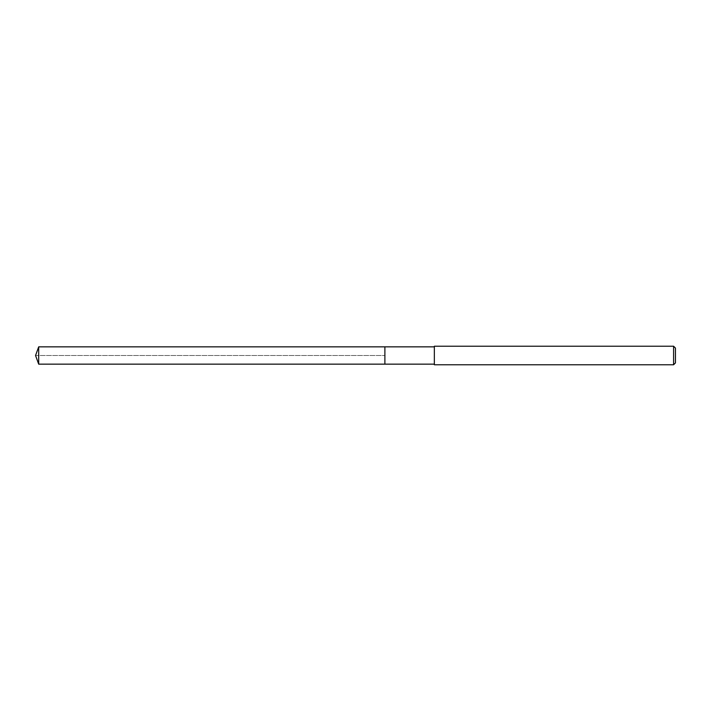 <?xml version="1.0" encoding="UTF-8"?>
<svg xmlns="http://www.w3.org/2000/svg" width="711" height="711" viewBox="0 0 711 711"><rect width="100%" height="100%" fill="white"/><g stroke="black" fill="none" stroke-linecap="round" stroke-linejoin="round"><path stroke-width="0.53" stroke-dasharray="3.56 2.67" d="M38.696 364.156L38.696 346.844M384.891 346.844L384.891 364.156L384.891 346.844M673.593 346.23L673.593 364.77M434.35 364.77L434.35 346.23M434.35 364.156L434.35 346.844L434.35 364.156M35.55 355.5L384.891 355.5L35.55 355.5"/><path stroke-width="1.07" d="M38.696 364.156L35.55 355.5L38.696 346.844L38.696 364.156L384.891 364.156L384.891 346.844L384.891 364.156L434.35 364.156M38.696 346.844L434.35 346.844M675.45 362.921L675.45 348.079L675.45 362.921L673.593 364.77L673.593 346.23L675.45 348.079M673.593 364.77L434.35 364.77L434.35 346.23L673.593 346.23"/></g></svg>

